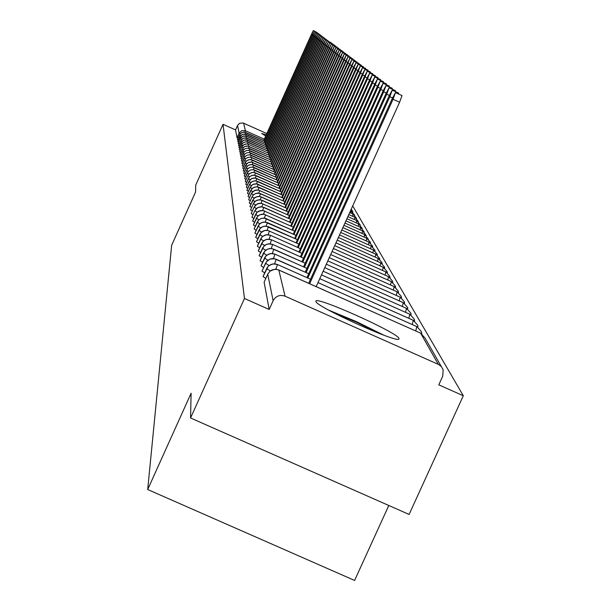 <?xml version="1.0" encoding="UTF-8"?>
<svg xmlns="http://www.w3.org/2000/svg" width="611" height="611" viewBox="0 0 611 611"><rect width="100%" height="100%" fill="white"/><g stroke="black" fill="none" stroke-linecap="round" stroke-linejoin="round"><path stroke-width="0.92" d="M315.902 301.46L315.91 301.124C316.063 295.991 397.494 332.56 398.983 338.433L398.983 338.998C398.021 343.756 315.49 306.462 315.902 301.46M265.716 136.001L261.684 133.488L266.243 134.825M463.306 395.745L438.782 384.846L442.754 376.147L443.151 369.77L441.31 366.539L438.774 364.576L285.07 296.182C279.853 294.456 275.874 295.968 273.132 300.719L269.184 309.471L244.461 298.481L190.563 417.977L409.103 514.447L463.306 395.745L352.692 205.922M388.795 505.48L354.601 580.45L147.694 489.518L171.653 245.286L195.573 192.007L195.726 185.102L223.023 124.3L235.548 129.906L237.022 137.765L239.1 133.129L237.542 125.461L235.548 129.906M237.542 125.461L239.627 123.269L243.109 122.979L266.816 133.572M244.461 298.481L223.023 124.3M190.563 417.977L191.106 393.224L147.694 489.518M237.969 138.353L237.022 137.765M269.184 309.471L264.12 282.198M265.808 278.417L263.058 276.546M264.693 272.888L262.035 271.078M263.616 267.534L261.042 265.785M262.577 262.356L260.08 260.668M261.569 257.338L259.148 255.711M260.591 252.48L258.247 250.9M259.652 247.768L257.376 246.248M258.736 243.201L256.528 241.727M257.85 238.771L255.704 237.343M256.987 234.471L254.902 233.089M256.154 230.294L254.13 228.949M255.345 226.238L253.374 224.932M254.558 222.297L252.641 221.029M253.794 218.463L251.908 217.256L254.856 210.711L251.908 217.272M253.046 214.728L251.22 213.56L254.123 207.106L251.22 213.575M252.328 211.1L250.548 209.97L253.412 203.6L250.548 209.985M251.625 207.572L249.907 206.442M250.938 204.135L249.25 203.058L252.045 196.857L249.25 203.073M250.273 200.782L248.631 199.736L251.388 193.611L248.631 199.751M249.624 197.521L248.035 196.482M248.998 194.336L247.447 193.328M248.379 191.235L246.867 190.25M247.783 188.211L246.309 187.249M247.195 185.255L245.759 184.323M246.63 182.376L245.21 181.482L247.768 175.8L245.21 181.49M246.073 179.558L244.698 178.672M245.53 176.816L244.179 175.968L246.676 170.423L248.341 171.416M245.003 174.135L243.674 173.303L246.149 167.826L247.768 168.789M244.484 171.508L243.201 170.69M243.98 168.949L242.72 168.147M243.484 166.444L242.246 165.673L244.637 160.365L242.246 165.68M243.002 163.992L241.803 163.229M242.529 161.602L241.353 160.853M242.071 159.257L240.917 158.524M241.62 156.966L240.49 156.248M241.177 154.72L240.077 154.025M240.749 152.521L239.657 151.849L241.895 146.877L239.657 151.856M240.322 150.375L239.268 149.703M239.909 148.267L238.87 147.61M239.504 146.205L238.481 145.571L240.65 140.759L241.88 141.477M239.107 144.181L238.107 143.562L240.253 138.789L238.107 143.57M238.718 142.195L237.74 141.584L239.863 136.864L241.04 137.567M238.336 140.255L237.374 139.667L239.481 134.985L240.627 135.665M245.828 132.564L264.907 141.103L244.285 132.167L242.162 132.465L240.375 133.649L237.374 139.667M245.721 135.986L246.286 134.42L265.548 143.05L244.713 134.023L242.567 134.321L240.765 135.52L237.74 141.592M246.164 137.918L246.737 136.314L266.205 145.036L245.698 135.993L243.514 136.047L241.566 137.047L240.253 138.796L241.452 139.499M246.623 139.888L247.203 138.254L266.87 147.06L245.599 137.842L243.415 138.155L241.574 139.377L238.481 145.571M247.081 141.897L247.676 140.225L267.549 149.13L246.057 139.82L243.85 140.125L241.994 141.362L238.863 147.633L241.055 142.753L242.307 143.493M268.244 151.245L246.523 141.828L244.293 142.142L242.414 143.394L239.26 149.726L241.467 144.792L242.75 145.555M241.903 146.869L244.217 144.425L247.562 143.952L268.955 153.392L247.57 143.967L245.294 144.028L243.27 145.067L241.895 146.884L243.209 147.656M269.672 155.599L247.486 145.983L245.21 146.304L243.293 147.579L240.07 154.041L242.323 149.008L243.667 149.81M249.021 150.375L249.67 148.549L270.413 157.837L247.982 148.122L245.683 148.45L243.743 149.733L240.482 156.271L242.766 151.184L244.14 152.002M271.169 160.143L248.494 150.314L246.164 150.642L244.201 151.94L240.91 158.547L243.216 153.407L244.621 154.247M250.059 154.896L250.731 152.987L271.941 162.48L249.013 152.551L246.653 152.88L244.675 154.201L241.345 160.876L243.682 155.675L245.118 156.538M250.594 157.233L251.281 155.278L272.735 164.878L249.54 154.835L247.157 155.171L245.156 156.5L241.796 163.252L244.148 157.997L245.622 158.875M251.136 159.624L251.839 157.615L273.545 167.33L250.693 157.256L248.257 157.325L246.096 158.44L244.637 160.38L246.141 161.273M274.362 169.843L250.64 159.563L248.203 159.906L246.157 161.266L242.712 168.17L245.126 162.793L246.668 163.717M245.63 165.276L248.165 162.602L251.808 162.083L275.21 172.401L251.205 162.007L248.746 162.358L246.676 163.733L243.186 170.713L245.63 165.276L247.211 166.223M276.073 175.029L251.785 164.512L249.296 164.863L247.203 166.253L243.674 173.303M352.875 211.971L351.279 209.046M253.45 169.736L254.214 167.536L276.959 177.709L252.381 167.07L249.861 167.422L247.738 168.835L244.179 175.968M354.655 215.103L350.561 210.635L351.371 210.994L350.806 213.079M254.84 170.164L277.868 180.459L252.985 169.69L250.434 170.049L248.295 171.477L244.683 178.702M356.473 218.303L353.181 214.148L349.675 212.582L353.15 214.125L352.57 216.263M255.505 172.852L278.799 183.269L254.26 172.47L251.656 172.539L249.334 173.73L247.768 175.808L249.517 176.854M358.336 221.587L354.999 217.356L348.774 214.576L354.999 217.356L354.38 219.525M256.139 175.609L279.746 186.156L254.245 175.12L251.633 175.487L249.441 176.953L245.744 184.354M360.238 224.947L356.862 220.647L347.85 216.615L356.824 220.624L356.228 222.87M248.929 181.429L251.633 178.572L255.543 178.015L280.724 189.112L254.902 177.938L252.251 178.313L250.029 179.787L246.294 187.279L248.914 181.444L250.762 182.559M362.193 228.392L358.772 224.016L346.911 218.707L358.733 223.993L358.115 226.291M281.717 192.144L255.566 180.825L252.893 181.2L250.64 182.697L246.852 190.281L249.509 184.377L251.404 185.523M364.194 231.928L360.727 227.46L345.941 220.854L360.689 227.437L360.062 229.797M250.136 187.356L252.901 184.43L256.918 183.865L282.748 195.237L256.253 183.781L253.542 184.163L251.266 185.683L247.432 193.359L250.12 187.378L252.068 188.555M366.249 235.548L362.728 231.004L344.94 223.053L362.69 230.973L362.048 233.394M258.972 187.325L283.794 198.422L256.956 186.821L254.214 187.203L251.908 188.738L248.02 196.513L250.747 190.456L252.748 191.671M368.357 239.26L364.782 234.632L343.924 225.306L364.744 234.601L364.087 237.083M284.871 201.691L258.377 190.029L255.574 190.105L252.564 191.877L251.388 193.626L253.443 194.863M370.51 243.071L370.297 242.162L366.89 238.351L342.878 227.613L366.852 238.321L366.18 240.871M259.507 196.421L260.469 193.641L285.979 205.036L259.133 193.221L255.604 193.519L253.237 195.092L252.045 196.872L254.161 198.14M372.725 246.981L372.504 246.027L369.059 242.17L341.801 229.988M287.109 208.481L259.896 196.505L257.017 196.582L253.924 198.399L249.891 206.48L252.717 200.179L254.902 201.508M375.001 250.991L374.772 249.998L371.282 246.088L340.701 232.424L371.228 246.057L370.526 248.746M262.088 200.309L288.277 212.009L260.691 199.873L257.071 200.171L254.634 201.79L253.412 203.616L255.658 204.968M377.338 255.115L377.094 254.069L373.558 250.105L339.571 234.93L373.504 250.075L372.786 252.847M254.123 207.106L257.132 203.929L261.477 203.31L289.477 215.637L261.5 203.326L258.545 203.41L255.367 205.273L254.123 207.121L256.437 208.519M378.301 258.476L379.752 259.37L379.484 258.254L375.902 254.245L338.41 237.496L375.849 254.207L375.108 257.055M290.706 219.372L262.333 206.885L258.613 207.198L256.116 208.855L254.856 210.734L257.246 212.17M382.196 263.708L381.944 262.554L378.308 258.491L337.211 240.138M255.627 214.4L256.88 212.521L258.705 211.154L263.165 210.52L291.982 223.198L263.196 210.535L260.149 210.619L256.887 212.536L252.626 221.075L255.612 214.423L258.071 215.92M383.318 267.328L384.724 268.176L384.464 266.976L380.783 262.852L335.981 242.85L380.783 262.852L379.95 265.831M256.406 218.211L257.674 216.309L259.522 214.919L261.729 214.217L264.044 214.278L293.28 227.139L264.074 214.293L260.248 214.614L257.682 216.325L253.351 224.978L256.383 218.234L258.919 219.784M387.336 272.789L387.061 271.528L383.326 267.343L334.721 245.645M259.797 223.756L257.185 222.175L258.484 220.204L261.08 218.471L264.945 218.142L294.624 231.187L264.204 218.051L261.103 218.486L258.491 220.22L254.107 228.995M390.009 277.524L389.734 276.203L385.938 271.956L333.423 248.517L385.877 271.918L385.067 275.11M295.999 235.372L265.121 222.03L261.974 222.473L259.331 224.229L254.879 233.135M392.766 282.404L392.476 281.014L388.634 276.714L332.086 251.472L388.565 276.668L387.733 279.96M297.42 239.665L266.075 226.123L262.883 226.574L260.194 228.361L255.681 237.396M395.6 287.369L395.309 285.971L391.407 281.602L330.704 254.52L391.33 281.564L390.482 284.947M259.736 234.601L261.08 232.592L263.036 231.118L265.373 230.37L267.824 230.431L298.886 244.087L267.87 230.454L264.594 230.546L261.088 232.608L256.498 241.78L259.713 234.624L262.6 236.396M398.517 292.455L398.219 291.073L394.263 286.643L329.283 257.659L394.179 286.597L393.308 290.095M270.421 235.288L300.398 248.646L270.482 235.311L268.061 234.693L264.769 235.151L262.004 236.992L257.346 246.302M401.519 297.702L401.221 296.335L397.203 291.837L327.824 260.889L397.119 291.791L396.226 295.396M301.956 253.359L271.559 239.802L269.1 239.168L265.754 239.642L262.951 241.513L258.224 250.961M404.612 303.109L404.322 301.758L400.236 297.19L326.312 264.219L400.152 297.145L399.235 300.856M303.56 258.209L272.666 244.438L270.169 243.797L266.778 244.27L263.921 246.172L259.125 255.772M407.804 308.685L407.514 307.348L403.367 302.712L324.762 267.664L403.275 302.659L402.328 306.501M263.501 253.084L264.922 250.953L266.999 249.387L269.482 248.593L272.094 248.662L305.225 263.211L273.812 249.219L271.276 248.562L267.832 249.051L264.93 250.976L260.049 260.729M411.096 314.436L410.806 313.115L406.598 308.41L323.15 271.208L406.491 308.356L405.528 312.32M274.927 254.123L306.936 268.382L274.996 254.153L272.422 253.489L268.916 253.985L265.968 255.94L261.012 265.854M414.563 321.019L414.205 319.079L409.928 314.291L321.493 274.874L409.821 314.237L408.828 318.339M276.149 259.224L308.708 273.728L274.499 258.705L270.039 259.087L266.457 261.76L262.004 271.147L265.533 263.28L269.1 265.487M418.008 326.511L417.718 325.228L413.372 320.37L319.782 278.662L413.257 320.309L412.242 324.556M277.409 264.494L310.541 279.25L277.486 264.525L274.82 263.845L271.2 264.349L268.153 266.373L263.028 276.615M421.72 333.743L421.353 331.59L416.931 326.648L318.01 282.58L416.809 326.587L415.763 330.979M312.771 34.735L311.839 34.315L313.344 30.55L311.572 34.094L263.669 140.545M313.344 30.55L317.071 32.566M311.839 34.315L263.983 140.69M313.894 35.621L312.939 35.194L314.459 31.39L312.664 34.972L264.288 142.485M314.459 31.39L318.224 33.437M312.939 35.194L264.601 142.623M315.032 36.53L314.062 36.095L315.597 32.253L313.779 35.866L264.914 144.456M315.597 32.253L319.4 34.315M314.062 36.095L265.235 144.601M316.2 37.454L315.207 37.011L316.758 33.124L314.925 36.782L265.556 146.472M316.758 33.124L320.599 35.217M315.207 37.011L265.884 146.617M317.392 38.401L316.376 37.943L317.941 34.025L316.086 37.706L266.205 148.526M317.941 34.025L321.821 36.141M316.376 37.943L266.541 148.679M332.766 312.313L356.473 322.188L379.507 333.56M383.876 335.202L356.671 321.737L328.657 310.113M318.606 39.364L317.575 38.898L319.148 34.934L317.269 38.661L266.877 150.627M319.148 34.934L323.066 37.08M317.575 38.898L267.213 150.78M319.843 40.349L318.789 39.875L320.378 35.866L318.484 39.631L267.557 152.765M320.378 35.866L324.342 38.035M318.789 39.875L267.901 152.918M321.111 41.357L320.034 40.868L321.638 36.82L319.721 40.616L268.252 154.95M321.638 36.82L325.64 39.012M320.034 40.868L268.603 155.11M322.402 42.38L321.302 41.884L322.929 37.79L320.981 41.632L268.962 157.187M322.929 37.79L326.969 40.013M321.302 41.884L269.321 157.348M323.723 43.427L322.6 42.923L324.242 38.783L322.272 42.663L269.68 159.471M324.242 38.783L328.321 41.036M322.6 42.923L270.054 159.631M325.075 44.504L323.929 43.984L325.579 39.799L323.593 43.717L270.421 161.8M325.579 39.799L329.711 42.075M323.929 43.984L270.803 161.968M326.457 45.596L325.281 45.069L326.954 40.83L324.937 44.794L271.177 164.183M326.954 40.83L331.2 42.747L331.124 43.144M325.281 45.069L271.567 164.351M327.87 46.719L326.671 46.176L328.351 41.892L326.32 45.901L271.948 166.62M328.351 41.892L332.651 43.832L332.575 44.229M326.671 46.176L272.346 166.795M329.314 47.864L328.084 47.314L329.787 42.976L327.725 47.024L272.743 169.11M329.787 42.976L334.133 44.939L334.057 45.344M328.084 47.314L273.148 169.285M330.788 49.033L329.535 48.468L331.254 44.084L329.169 48.177L273.545 171.653M331.254 44.084L335.653 46.069L335.569 46.489M329.535 48.468L273.957 171.844M332.3 50.232L331.017 49.659L332.758 45.222L330.643 49.354L274.377 174.265M332.758 45.222L337.203 47.223L337.119 47.65M331.017 49.659L274.797 174.448M333.85 51.461L332.537 50.873L334.293 46.383L332.147 50.56L275.217 176.93M334.293 46.383L338.784 48.406L338.7 48.849M332.537 50.873L275.653 177.121M335.431 52.722L334.087 52.111L335.859 47.566L333.698 51.798L276.08 179.657M335.859 47.566L340.411 49.621L340.327 50.071M334.087 52.111L276.523 179.855M337.058 54.005L335.676 53.386L337.471 48.781L335.279 53.065L276.966 182.452M337.471 48.781L342.076 50.858L341.984 51.324M335.676 53.386L277.425 182.658M338.715 55.326L337.303 54.684L339.12 50.026L336.898 54.356L277.875 185.316M339.12 50.026L343.779 52.126L343.688 52.607M337.303 54.684L278.341 185.523M340.419 56.67L338.975 56.021L340.808 51.301L338.555 55.685L278.799 188.249M340.808 51.301L345.521 53.432L345.429 53.921M338.975 56.021L279.28 188.463M342.168 58.06L340.686 57.388L342.534 52.615L340.251 57.044L279.754 191.258M342.534 52.615L347.308 54.761L347.216 55.265M340.686 57.388L280.243 191.472M343.955 59.473L342.435 58.793L344.306 53.951L341.992 58.435L280.724 194.336M344.306 53.951L349.141 56.128L349.049 56.647M342.435 58.793L281.228 194.558M345.795 60.932L344.23 60.229L346.124 55.326L343.779 59.87L281.724 197.498M346.124 55.326L351.02 57.533L350.928 58.06M344.23 60.229L282.236 197.727M347.674 62.429L346.078 61.703L347.995 56.739L345.612 61.329L282.748 200.736M347.995 56.739L352.952 58.969L352.853 59.511M346.078 61.703L283.275 200.973M349.614 63.956L347.965 63.216L349.904 58.182L347.491 62.834L283.802 204.066M349.904 58.182L354.93 60.443L354.831 61.001M347.965 63.216L284.336 204.303M351.592 65.53L349.912 64.774L351.867 59.664L349.416 64.376L284.879 207.473M351.867 59.664L356.954 61.963L356.855 62.528M349.912 64.774L285.429 207.725M353.639 67.149L351.905 66.37L353.884 61.192L351.401 65.965L285.986 210.978M353.884 61.192L359.039 63.513L358.94 64.102M351.905 66.37L286.551 211.238M355.732 68.806L353.952 68.004L355.953 62.757L353.433 67.592L287.117 214.583M355.953 62.757L361.185 65.11L361.078 65.713M353.952 68.004L287.705 214.843M357.886 70.509L356.053 69.685L358.084 64.361L355.526 69.264L288.285 218.28M358.084 64.361L363.385 66.752L363.278 67.37M356.053 69.685L288.888 218.547M360.1 72.266L358.214 71.418L360.269 66.019L357.672 70.983L289.484 222.083M360.269 66.019L365.638 68.44L365.531 69.074M358.214 71.418L290.103 222.358M362.376 74.068L360.444 73.198L362.522 67.722L359.879 72.747L290.714 225.994M362.522 67.722L367.967 70.173L367.86 70.83M360.444 73.198L291.348 226.276M364.721 75.924L362.728 75.031L364.836 69.463L362.147 74.565L291.982 230.011M364.836 69.463L370.358 71.953L370.243 72.633M362.728 75.031L292.638 230.301M367.135 77.834L365.08 76.91L367.211 71.266L364.492 76.436L293.288 234.15M367.211 71.266L372.817 73.794L372.702 74.489M365.08 76.91L293.96 234.448M369.617 79.804L367.509 78.85L369.663 73.121L366.898 78.361L294.624 238.412M369.663 73.121L375.353 75.68L375.238 76.398M367.509 78.85L295.319 238.718M372.183 81.828L370.006 80.851L372.191 75.023L369.372 80.347L296.007 242.804M372.191 75.023L377.957 77.628L377.842 78.368M370.006 80.851L296.717 243.117M374.818 83.913L372.58 82.905L374.787 76.994L371.923 82.386L297.427 247.325M374.787 76.994L380.645 79.629L380.531 80.4M372.58 82.905L298.16 247.654M377.545 86.067L375.23 85.028L377.468 79.018L374.558 84.494L298.894 251.984M377.468 79.018L383.418 81.698L383.296 82.485M375.23 85.028L299.65 252.32M380.355 88.29L377.965 87.22L380.233 81.11L377.27 86.663L300.398 256.796M380.233 81.11L386.274 83.829L386.152 84.646M377.965 87.22L301.185 257.139M383.25 90.588L380.79 89.473L383.089 83.264L380.073 88.901L301.956 261.76M383.089 83.264L389.222 86.029L389.1 86.877M380.79 89.473L302.766 262.119M386.251 92.956L383.7 91.81L386.037 85.494L382.967 91.215L303.568 266.877M386.037 85.494L392.27 88.297L392.14 89.175M383.7 91.81L304.4 267.251M389.344 95.4L386.71 94.216L389.077 87.793L385.953 93.605L305.225 272.17M389.092 87.801L395.416 90.649L395.286 91.551M386.71 94.216L306.08 272.552M392.545 97.928L389.826 96.706L392.224 90.168L389.039 96.072L306.936 277.638M392.239 90.176L398.662 93.071L398.532 94.002M389.826 96.706L307.822 278.036M395.493 92.635L402.023 95.576L399.609 102.236L393.041 99.28L395.47 92.628L392.224 98.631L308.708 283.298M399.609 102.236L316.177 286.628M393.041 99.28L309.624 283.71M243.59 123.162L245.408 130.739L264.28 139.193M240.23 133.801L239.1 133.129L241.757 130.632L245.408 130.739L244.866 132.243M438.293 364.347L420.612 333.14L278.792 269.978L285.07 296.182M273.132 300.719L267.74 274.179L264.089 282.274M441.295 366.531L425.103 338.166L420.612 333.14L277.913 269.642L274.209 269.336L269.986 271.215L267.74 274.14L264.089 282.236M239.481 134.985L241.2 132.946L243.201 132.19L245.836 132.556L245.286 134.099M240.26 138.781L242.979 136.207L246.737 136.314M240.658 140.736L243.407 138.147L247.203 138.254M241.062 142.737L243.842 140.118L247.676 140.225M241.475 144.784L243.277 142.653L245.385 141.851L248.158 142.241L247.554 143.952M249.151 146.403L248.524 148.19M248.662 144.311L248.035 146.052M271.169 160.135L250.197 150.741L249.532 152.613M243.69 155.66L244.675 154.186L246.645 152.872L248.998 152.536L250.731 152.987M244.163 157.982L245.156 156.492L247.15 155.163L249.532 154.827L251.281 155.278M245.126 162.793L246.6 160.83L249.387 159.586L252.427 160.029L251.694 162.06M246.149 167.811L247.654 165.81L250.51 164.535L253.618 164.985L252.847 167.124M253.015 162.48L252.267 164.565M246.684 170.4L248.203 168.384L249.846 167.414L252.366 167.055L254.214 167.536M254.054 172.417L254.863 170.179L252.969 169.675L250.426 170.041L248.287 171.462L247.211 173.073L248.921 174.104M247.776 175.777L249.853 173.325L252.939 172.34L255.505 172.867L254.68 175.166M248.349 178.572L250.128 179.672M256.169 175.617L255.322 177.977M249.509 184.377L251.671 181.811L254.871 180.795L257.536 181.33L256.651 183.819M256.841 178.443L255.978 180.864M250.747 190.456L252.962 187.829L256.238 186.783L258.98 187.34L258.041 189.96M258.247 184.301L257.338 186.851M259.69 190.441L258.766 193.145M366.837 238.321L368.402 239.306M252.06 196.834L253.229 195.077L255.589 193.504L257.682 193.084L260.469 193.641M341.809 229.98L369.013 242.139L368.326 244.759M252.717 200.179L255.024 197.452L258.43 196.368L261.279 196.941L260.271 199.789M253.428 203.578L255.749 200.828L259.201 199.728L262.088 200.316L261.05 203.242M254.879 210.688L257.262 207.87L260.805 206.739L263.776 207.343L262.677 210.436M263.731 207.32L290.714 219.364M337.219 240.131L378.247 258.453L377.499 261.378M262.921 203.784L261.852 206.793M334.721 245.637L383.257 267.305L382.471 270.406M264.655 211.001L263.517 214.194M265.556 214.767L264.387 218.051M258.025 226.162L260.706 227.842M254.879 233.112L258.369 225.482L260.538 223.183L263.494 222.053L267.397 222.595L266.205 226.116M266.48 218.639L265.281 222.03M258.865 230.316L261.638 232.058M255.681 237.374L259.217 229.629L261.424 227.3L264.418 226.154L268.382 226.704L267.144 230.332M260.637 239.008L263.593 240.871M269.436 230.958L268.122 234.677M261.561 243.552L264.624 245.485M258.224 250.938L261.92 242.834L264.227 240.398L267.366 239.199L271.505 239.772L270.161 243.774M270.482 235.311L269.123 239.153M262.516 248.242L265.686 250.25M259.125 255.742L262.883 247.516L265.227 245.042L268.412 243.82L272.666 244.438L271.223 248.54M260.049 260.706L263.471 253.122L266.786 255.161M264.517 258.086L267.924 260.24M273.812 249.219L272.323 253.466M265.571 263.249L267.03 261.05L270.001 259.064L272.643 258.537L276.157 259.217M274.996 254.153L273.453 258.552M266.656 268.58L270.322 270.91M276.218 259.255L274.622 263.807M267.778 274.102L269.963 271.192L272.361 269.779L276.019 269.26L278.792 269.978M277.486 264.525L275.828 269.245M246.286 134.42L242.567 134.313L239.863 136.864M248.158 142.241L268.244 151.238M269.672 155.591L248.051 146.052L244.675 146.525L242.323 149.008M249.67 148.549L247.974 148.114L245.675 148.435L244.163 149.328L242.766 151.184M250.197 150.741L247.89 150.283L246.157 150.634L244.629 151.528L243.216 153.407M251.839 157.615L250.075 157.164L247.669 157.501L246.096 158.432L244.637 160.365M252.427 160.021L274.37 169.835M253.618 164.978L276.08 175.021M352.929 212.017L351.401 211.009M247.211 173.073L244.683 178.695M354.708 215.148L353.173 214.14M356.526 218.356L354.991 217.348M256.146 175.601L252.908 175.151L249.914 176.487L248.639 178L245.744 184.339M358.39 221.64L356.855 220.632M360.299 225.001L358.764 224M257.536 181.322L281.717 192.137M362.247 228.445L360.719 227.452M364.248 231.974L362.72 230.989M366.302 235.594L364.775 234.616M284.871 201.683L258.361 190.013L254.245 190.594L251.388 193.611M370.556 243.109L369.052 242.155M261.279 196.933L287.117 208.473M372.771 247.012L371.267 246.073M375.039 251.022L373.55 250.098M377.361 255.138L375.895 254.229M382.203 263.715L380.775 262.845M257.185 222.152L254.107 228.98M387.313 272.773L385.931 271.948M267.435 222.618L295.999 235.365M389.971 277.493L388.627 276.699M268.42 226.719L297.427 239.657M392.705 282.351L391.399 281.595M395.508 287.353L394.255 286.628M270.436 235.281L266.358 234.716L262.6 236.396L260.996 238.298L257.346 246.279M398.395 292.509L397.196 291.821M271.551 239.795L301.956 253.351M401.366 297.817L400.228 297.175M272.666 244.431L303.56 258.201M404.421 303.285L403.359 302.697M407.568 308.929L406.59 308.395M274.935 254.123L270.597 253.519L266.602 255.314L264.891 257.33L261.012 265.823M410.806 314.749L409.92 314.283M414.128 320.752L413.364 320.363M414.563 321.027L414.502 320.378M277.417 264.487L272.934 263.876L268.802 265.724L267.038 267.809L263.028 276.584M417.55 326.954L416.923 326.641M421.078 333.369L420.605 333.132M421.727 333.743L421.643 332.858"/></g></svg>
